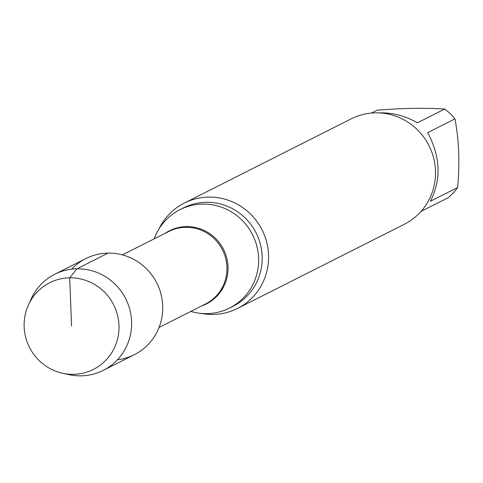 <?xml version="1.0" encoding="UTF-8"?>
<svg xmlns="http://www.w3.org/2000/svg" width="483" height="483" viewBox="0 0 483 483"><rect width="100%" height="100%" fill="white"/><g stroke="black" fill="none" stroke-linecap="round" stroke-linejoin="round"><path stroke-width="0.72" d="M444.728 109.031A56.402 54.82 -116.8 0 1 454.944 118.878L427.703 132.626C440.538 156.915 441.414 179.803 430.335 201.284L457.594 187.531A56.402 54.82 -116.8 0 1 448.133 197.71L421.079 211.361M379.143 112.901C392.214 112.461 404.989 115.751 417.481 122.779L444.74 109.025M444.704 109.031C425.487 107.794 403.015 108.162 377.289 110.142M377.271 110.136L371.475 113.064M457.588 187.507C459.894 163.103 459.019 140.233 454.95 118.903M117.423 359.793A53.83 52.321 -116.8 0 0 156.818 283.056A53.83 52.321 -116.8 0 0 71.689 269.164M190.833 311.432A55.086 53.541 -116.8 0 0 229.588 308.039A55.086 53.541 -116.8 0 0 256.829 246.046A55.086 53.541 -116.8 0 0 202.661 204.086A55.086 53.541 -116.8 0 0 179.948 209.676A55.086 53.541 -116.8 0 0 154.198 238.831M201.453 313.443A59.023 57.368 -116.8 0 0 237.473 308.468A59.023 57.368 -116.8 0 0 262.094 229.926A59.023 57.368 -116.8 0 0 184.289 203.077A59.023 57.368 -116.8 0 0 158.889 229.099M237.473 308.468L404.404 224.227A59.023 57.368 -116.8 0 0 429.025 145.685A59.023 57.368 -116.8 0 0 351.219 118.836L184.289 203.077M62.742 373.281L69.22 374.675A53.83 52.321 -116.8 0 0 103.259 370.383L134.359 354.685A53.83 52.321 -116.8 0 0 156.818 283.056A53.83 52.321 -116.8 0 0 85.859 258.574L54.754 274.266A53.83 52.321 -116.8 0 0 31.081 299.098L28.352 305.141A48.529 47.171 -116.8 0 0 24.15 326.864A48.529 47.171 -116.8 0 0 62.742 373.281A48.529 47.171 -116.8 0 0 117.333 339.857A48.529 47.171 -116.8 0 0 87.671 281.076A48.529 47.171 -116.8 0 0 28.352 305.141M103.259 370.383A53.83 52.321 -116.8 0 0 125.713 298.754A53.83 52.321 -116.8 0 0 54.754 274.266M71.562 326.079L69.709 277.828L76.948 268.808L108.053 253.11M159.04 327.48L205.523 304.018A40.663 39.521 -116.8 0 0 225.633 258.266A40.663 39.521 -116.8 0 0 185.653 227.294A40.663 39.521 -116.8 0 0 168.887 231.423L122.398 254.879M201.864 305.866A40.977 39.829 -116.8 0 0 227.264 260.295A40.977 39.829 -116.8 0 0 186.408 226.593A40.977 39.829 -116.8 0 0 165.222 233.271M229.588 308.039L233.132 306.246A55.086 53.541 -116.8 0 0 260.379 244.253A55.086 53.541 -116.8 0 0 206.211 202.299A55.086 53.541 -116.8 0 0 183.492 207.889L179.948 209.676"/></g></svg>
